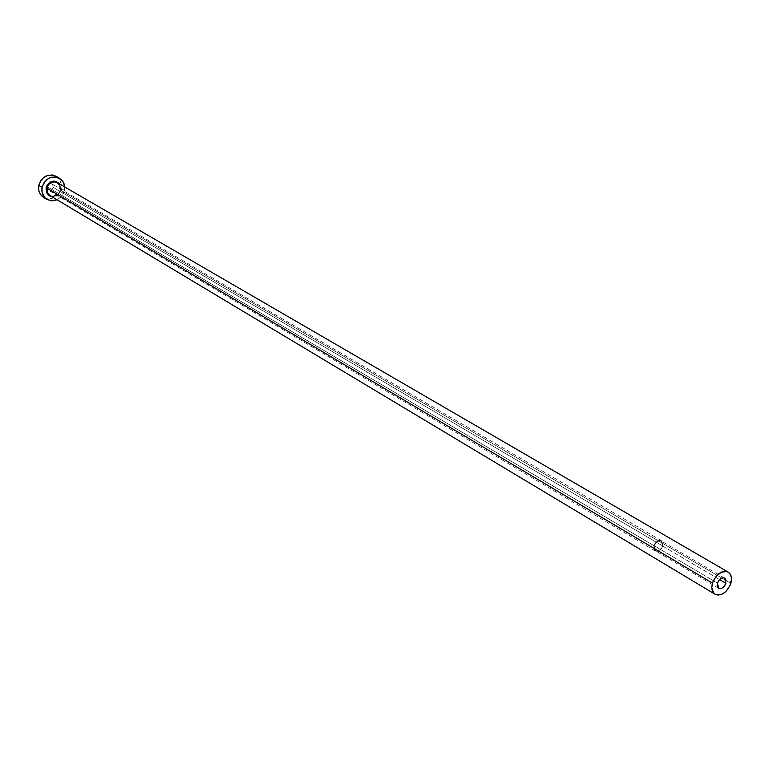 <?xml version="1.0" encoding="UTF-8"?>
<svg xmlns="http://www.w3.org/2000/svg" width="770" height="770" viewBox="0 0 770 770"><rect width="100%" height="100%" fill="white"/><g stroke="black" fill="none" stroke-linecap="round" stroke-linejoin="round"><path stroke-width="0.58" stroke-dasharray="3.85 2.89" d="M662.489 545.969L719.575 579.56L662.489 545.969L660.217 549.645L656.839 551.108L654.346 549.482L654.202 545.728L655.462 550.714C658.437 551.628 660.775 550.05 662.489 545.969L661.218 540.963C658.244 540.068 655.905 541.657 654.202 545.728L656.483 542.032L659.861 540.588L662.344 542.215L662.489 545.969M717.467 583.15L654.202 545.728L717.467 583.15M662.72 545.978C660.91 550.271 658.437 551.946 655.299 550.983L653.971 545.718L46.72 186.465L48.135 189.969C50.522 190.854 52.206 189.978 53.188 187.351L662.72 545.978L53.188 187.351L51.157 190.026L48.058 189.93L46.691 187.822L47.239 185.175L48.751 183.789L51.282 183.616L52.745 184.79L53.188 187.351L51.754 183.838C49.367 182.971 47.692 183.847 46.72 186.465L653.971 545.718C655.771 541.425 658.235 539.751 661.372 540.694L662.72 545.978L662.999 543.851L662.104 541.31L659.948 540.299L658.148 540.665L654.914 543.601L653.971 545.718L653.826 548.827L655.212 550.925L657.647 551.31L661.103 549.029L662.72 545.978M50.214 195.638C55.055 197.072 58.404 195.185 60.272 189.969L59.665 185.166L57.288 182.644L59.906 185.734L60.233 189.901C58.145 195.407 54.66 197.236 49.761 195.388C54.737 197.236 58.231 195.426 60.272 189.969L726.139 580.59L60.272 189.969M730.846 583.352L726.139 580.59L730.846 583.352M43.572 197.409C51.85 200.518 57.673 197.534 61.061 188.438L64.468 190.431L64.718 186.956L64.468 190.431L61.061 188.438C61.918 183.058 60.253 178.996 56.056 176.253M64.468 190.431L61.879 196.013L57.134 199.805L61.225 196.783L64.468 190.431M59.444 183.895L60.763 188.371L59.415 192.779L56.027 195.898L51.908 196.677M43.592 197.418L47.499 198.785L51.946 198.458L56.075 196.369L59.28 192.856L61.061 188.438L61.167 183.789L59.56 179.602L56.095 176.263M718.67 588.28L655.462 550.714M655.299 550.983L48.135 189.969M661.372 540.694L51.754 183.838M724.666 578.126L661.218 540.963"/><path stroke-width="1.16" d="M725.889 583.275C724.089 587.51 721.683 589.185 718.67 588.29L717.467 583.15L719.074 580.118L721.567 578.135L723.3 577.75L724.791 578.193L726.081 580.234L724.955 585.354L721.808 588.27L719.286 588.55L718.006 587.712L717.168 585.248L717.467 583.15C719.257 578.915 721.663 577.24 724.666 578.126L725.889 583.275L719.575 579.56L725.889 583.275M58.818 193.626C51.272 198.698 47.018 196.793 46.046 187.899L46.855 188.121L47.576 193.135L50.214 195.638M728.16 572.091L57.288 182.644C52.341 180.863 48.856 182.692 46.855 188.121L712.462 583.073C716.37 573.843 721.606 570.175 728.16 572.091C731.317 574.266 732.212 578.029 730.846 583.352C726.909 592.602 721.654 596.24 715.08 594.267C711.99 592.082 711.114 588.347 712.462 583.073L46.855 188.121L46.845 191.191L48.058 193.867L49.761 195.388L715.07 594.257M59.463 178.197L56.056 176.253C47.846 173.317 42.081 176.359 38.77 185.368L42.109 187.36C45.449 178.322 51.224 175.271 59.463 178.197L63.14 181.835L64.718 186.956L63.977 183.558L61.59 179.843L55.806 176.956L51.33 177.264L47.153 179.343L43.919 182.894L42.109 187.36L38.77 185.368C37.932 190.642 39.539 194.656 43.572 197.409L46.912 199.43C42.879 196.677 41.282 192.654 42.109 187.36L42.023 192.057L45.055 197.977L50.859 200.816L57.134 199.805L51.888 200.903L46.931 199.44M51.908 196.677L49.068 195.686L46.383 192.385L46.046 187.899L47.22 185.002L50.628 181.884L53.496 181.094L56.326 181.489L59.444 183.895C53.871 179.333 49.405 180.671 46.046 187.899L46.855 188.121C48.693 182.923 52.033 181.017 56.855 182.413L59.598 185.021L60.416 188.91M56.095 176.263L52.418 175.002L47.952 175.31L43.784 177.379L40.56 180.921L38.77 185.368L38.683 190.046L40.319 194.242L43.592 197.418M712.462 583.073L711.817 587.654L713.646 593.044L714.916 594.161L718.169 595.104L721.952 594.238L725.687 591.697L729.979 585.662L731.5 578.799L730.663 574.901L728.459 572.264L726.938 571.552L721.413 572.129L715.975 576.451L712.462 583.073"/></g></svg>
